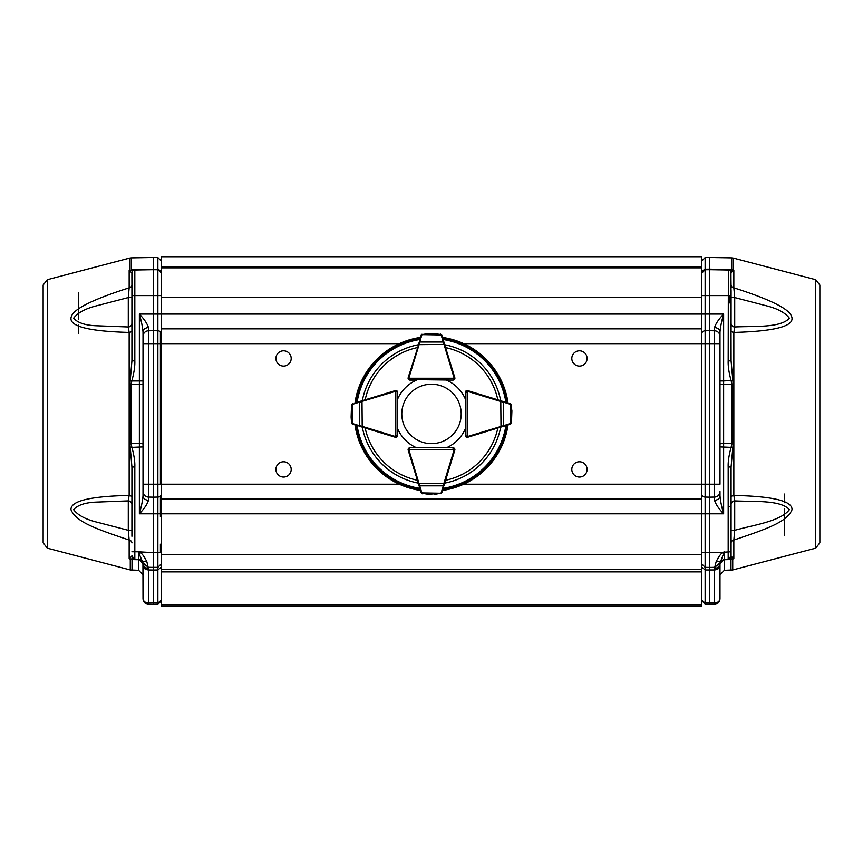 <?xml version="1.0" encoding="UTF-8"?>
<svg xmlns="http://www.w3.org/2000/svg" width="863" height="863" viewBox="0 0 863 863"><rect width="100%" height="100%" fill="white"/><g stroke="black" fill="none" stroke-linecap="round" stroke-linejoin="round"><path stroke-width="1.29" d="M719.99 598.447L719.99 598.771C719.666 602.094 717.854 603.949 714.532 604.327L705.125 604.327L701.5 599.979L705.125 603.021L714.542 603.01C717.854 602.708 719.666 601.187 719.99 598.447L719.99 565.384C719.666 568.124 717.854 569.645 714.542 569.947L714.542 569.084C717.833 568.728 719.645 567.099 719.99 564.186L719.99 563.809A4.434 4.142 180 0 1 724.348 559.709L720.691 561.252L724.348 551.813L724.348 559.213L719.99 563.809C719.623 566.764 717.811 568.415 714.542 568.771L714.542 569.084M709.634 604.413L709.634 603.097L709.634 604.413L705.125 604.327L705.125 569.958L701.5 566.915M701.5 493.377A3.7 3.7 0 0 0 705.125 497.066L705.125 484.208L709.634 484.208L709.634 330.712L705.125 330.788L705.125 314.067L723.625 314.067C721.673 320.799 720.454 326.786 719.99 332.018C719.666 329.342 717.854 327.854 714.542 327.552C715.805 323.56 718.836 319.062 723.625 314.067L723.625 380.939L719.99 380.939L719.99 332.018L719.99 484.208L709.634 484.208L709.634 497.153L714.542 497.066L714.542 500.313C717.854 500.011 719.666 498.523 719.99 495.837L719.99 491.522A5.545 5.545 0 0 1 714.542 497.066L714.542 343.657L719.99 343.657M714.542 327.552L714.542 330.799L709.634 330.712L709.634 269.688L728.318 270.011L709.634 269.688L709.634 269.137L733.474 269.741L733.14 270.259L733.841 270.421L732.59 270.842L733.841 270.421L733.841 287.832C769.494 299.181 788.706 308.62 791.49 316.16C795.643 325.836 776.43 331.263 733.841 332.438A3.7 1.931 0 0 1 731.08 330.561L731.08 323.301A3.7 3.689 180 0 0 734.715 326.98C753.809 325.977 780.519 328.167 789.386 318.22C785.103 312.535 777.002 308.285 765.103 305.47L734.715 297.562L731.08 297.541L731.08 290.54M714.542 568.771L714.715 567.336L709.634 567.423L709.634 603.097M719.99 491.522L719.99 495.837C720.465 501.112 721.673 507.099 723.625 513.798L709.634 513.798L709.634 567.423L705.125 567.347L701.5 563.647L705.125 567.347L705.125 569.958L714.542 569.947L714.532 604.327M701.5 552.547L705.125 552.547L705.125 497.066L709.634 497.153L709.634 513.798L701.5 513.798L701.5 328.868L161.5 328.868L161.5 256.743L701.5 256.743L701.5 314.067L705.125 314.067L705.125 295.578L701.5 295.578M463.701 484.208L705.125 484.208L705.125 343.657L714.542 343.657L714.542 330.799A5.545 5.545 0 0 1 719.99 336.343M709.073 269.698L705.125 269.763L705.125 295.578L730.907 295.578L730.907 271.974A2.956 2.956 -0 0 0 728.178 270.011L732.59 270.842L731.08 272.924M716.161 561.694L720.691 561.252L720.066 562.816L714.715 567.336L716.161 561.694C718.933 556.225 721.22 553.129 723.021 552.396L705.125 552.547L705.125 569.958M701.5 334.488A3.7 3.7 0 0 1 705.125 330.788L705.125 343.657L463.701 343.657M701.5 273.463A3.7 3.7 0 0 1 705.125 269.763L702.59 270.842M724.348 552.169L731.08 551.748L731.08 556.182L728.178 559.138L724.348 559.213L731.49 559.084L728.178 559.138L728.178 466.98C727.941 461.824 728.944 455.135 731.188 446.905L731.997 443.42L733.205 443.366L731.08 466.98L731.08 524.575M732.752 447.433L719.99 446.915L719.99 444.132A3.7 0.701 0 0 1 723.625 443.431L731.997 443.42L731.997 384.445L731.188 380.961C728.955 372.859 727.951 366.16 728.178 360.874L731.08 360.874L733.205 384.499L723.625 384.434L723.625 513.798C718.836 508.803 715.805 504.305 714.542 500.313M719.99 383.733L719.99 380.734L719.99 383.733A3.7 0.701 180 0 0 723.625 384.434L723.625 380.939L732.752 380.421M724.348 551.813L723.021 552.396L723.755 554.024M720.691 561.252L719.99 563.485C719.569 566.441 717.757 568.091 714.553 568.415M701.5 273.377L705.125 269.763M726.506 559.17L732.73 559.375L728.178 559.138L730.227 558.264A2.956 2.956 -45.2 0 1 728.178 559.138L731.08 556.182A2.956 2.956 -24.3 0 1 728.178 559.138L729.969 558.49M730.983 559.558L724.348 559.709A4.434 4.142 180 0 0 719.99 563.852L719.99 574.585M728.588 270.022L730.562 270.054M730.378 270.054L729.149 270.033M730.432 270.054L733.151 270.259M730.95 272.136L731.08 303.291L730.907 295.578L729.861 295.664L730.907 295.578M731.08 540.529L731.08 542.924A3.7 2.999 0 0 1 733.841 540.033L734.715 530.303L734.715 500.885A3.7 3.689 -0 0 0 731.08 504.564L731.08 530.324L734.715 530.303C753.82 524.92 780.519 521.414 789.386 509.634C780.519 499.699 753.809 501.878 734.715 500.885L733.841 495.427C773.345 496.29 792.719 501.079 791.986 509.806C787.067 521.22 770.81 527.746 733.841 540.033L733.841 558.76L732.558 558.997L733.841 558.76L731.08 556.182A2.956 2.956 -45.2 0 1 730.249 558.242L731.08 556.193L731.943 557.897M731.08 519.569L731.08 551.748M728.178 466.98L731.08 466.98M733.14 270.259L731.08 270.065L731.727 269.526L731.727 257.864L709.634 257.487L709.634 269.137L705.125 269.213L705.125 257.562L701.5 261.262M730.907 271.974L731.08 360.874M731.08 323.301L731.08 297.541M731.08 497.304L731.08 504.564L731.08 497.304A3.7 1.931 0 0 1 733.841 495.427L733.841 332.438L734.715 326.98L734.715 297.562L733.841 287.832A3.7 2.999 180 0 1 731.08 284.93L731.08 287.336M731.08 287.142L730.875 271.888M731.08 530.324L731.08 555.589L731.08 505.287L729.979 506.398M815.708 548.167L815.708 279.698L819.85 285.06L819.85 542.805L815.708 548.167L732.73 569.947L724.348 570.303L719.99 574.747M415.826 569.267L373.496 569.267M504.585 569.267L701.5 569.267L701.5 513.798L161.5 513.798L161.5 498.997L701.5 498.997M701.5 571.889L161.5 571.889L161.5 606.258L701.5 606.258L701.5 569.267L161.5 569.267L464.337 569.267M161.5 571.889L161.5 513.798L153.366 513.798L153.366 497.153L157.875 497.066A3.7 3.7 0 0 0 161.5 493.377M512.87 569.267L446.29 569.267M416.71 569.267L350.13 569.267M161.5 498.997L161.5 328.868M275.912 469.407A7.648 7.648 0 0 1 287.379 462.795A7.648 7.648 0 0 1 287.379 476.031A7.648 7.648 0 0 1 275.912 469.407M275.912 358.458A7.648 7.648 0 0 1 287.379 351.834A7.648 7.648 0 0 1 287.379 365.071A7.648 7.648 0 0 1 275.912 358.458M571.802 358.458A7.648 7.648 0 0 1 583.269 351.834A7.648 7.648 0 0 1 583.269 365.071A7.648 7.648 0 0 1 571.802 358.458M571.802 469.407A7.648 7.648 0 0 1 583.269 462.795A7.648 7.648 0 0 1 583.269 476.031A7.648 7.648 0 0 1 571.802 469.407M701.5 328.868L701.5 314.067L157.875 314.067L157.875 330.788L153.366 330.712L153.366 343.657L157.875 343.657L157.875 552.547L153.366 552.633L153.366 570.033L148.458 569.947C145.146 569.645 143.334 568.124 143.01 565.384L143.01 563.852M161.5 267.843L701.5 267.843M157.875 604.327L157.875 603.021L161.5 599.979L157.875 604.327L153.366 604.413L153.366 603.097L153.366 604.413L157.875 604.327L161.5 600.626L161.5 596.937M132.74 559.105L136.386 559.17M138.684 556.484L138.652 559.213L132.017 559.591L129.159 558.76L134.326 559.138M131.92 555.556L131.92 556.182A2.956 2.956 0 0 0 134.822 559.138L138.652 559.213A4.434 4.434 0 0 1 142.924 562.752A4.434 4.434 0 0 0 138.652 559.213L136.473 559.17M142.924 562.762A4.434 4.434 0 0 1 143.01 563.485A4.434 4.434 0 0 0 142.924 562.762M143.01 598.339L142.934 562.816L142.309 561.252L138.652 559.213L138.652 551.813L134.822 551.748L134.822 559.138L131.92 556.182L129.159 558.76L129.159 540.033A3.7 2.999 180 0 1 131.92 542.924M131.92 530.357L128.285 530.303L128.285 500.885L97.897 502.039C85.998 502.298 77.897 504.823 73.614 509.634C77.897 515.33 85.998 519.58 97.897 522.395L128.285 530.303L129.159 540.033C92.201 527.746 75.933 521.22 71.014 509.806C70.281 501.079 89.655 496.29 129.159 495.427L128.285 500.885A3.7 3.689 180 0 1 131.92 504.564L131.92 504.553M131.92 284.93A3.7 2.999 0 0 1 129.159 287.832L128.285 297.562L97.897 305.47C85.998 308.285 77.897 312.535 73.614 318.22C77.897 323.032 85.998 325.567 97.897 325.826L128.285 326.98L129.159 332.438A3.7 1.931 180 0 0 131.92 330.561L131.92 323.301A3.7 3.689 0 0 1 128.285 326.98L128.285 297.562L131.92 297.541L131.92 305.2M133.031 558.49L134.822 559.138A2.956 2.956 0 0 1 133.129 558.577M47.292 548.167L47.292 279.698L43.15 285.06L43.15 542.805L47.292 548.167L130.27 569.947L130.27 559.375M131.92 556.182L131.92 555.589M134.801 556.969L134.811 554.478M143.01 565.384L143.01 574.585M130.27 569.947L138.652 570.303L138.652 559.213L143.01 563.647M146.839 561.694L142.309 561.252L139.245 554.024L139.979 552.396C141.78 553.129 144.067 556.225 146.839 561.694L148.447 568.415L148.468 604.327C145.146 603.949 143.334 602.094 143.01 598.771M131.92 508.383L131.92 533.431M143.01 383.895L143.01 380.939L131.812 380.961L131.003 384.445L131.003 443.42L131.812 446.905C134.056 455.135 135.06 461.824 134.822 466.98L131.92 466.98L131.92 536.301L131.92 497.304A3.7 1.931 0 0 0 129.159 495.427L129.159 332.438C86.57 331.263 67.357 325.836 71.51 316.16C74.294 308.62 93.506 299.181 129.159 287.832L129.159 270.421L131.92 272.967L131.92 360.874L134.822 360.874C135.049 366.182 134.045 372.87 131.812 380.961L130.248 380.421L131.92 360.874M131.92 503.895L131.92 502.029M131.92 324.973L131.92 323.992M131.92 323.312L131.92 320.95M131.888 272.676L131.92 284.046M143.01 596.926L143.01 598.027M144.693 602.752L148.458 604.327M131.92 466.98L130.248 447.433L143.01 446.915L143.01 444.132A3.7 0.701 -0 0 0 139.375 443.431L139.375 513.798C141.446 506.505 142.654 500.518 143.01 495.837L143.01 484.208L148.458 484.208L148.458 343.657L143.01 343.657L143.01 332.018C142.557 326.894 141.349 320.917 139.375 314.067C144.164 319.062 147.195 323.56 148.458 327.552C145.146 327.854 143.334 329.342 143.01 332.018L143.01 495.837C143.334 498.523 145.146 500.011 148.458 500.313C147.195 504.305 144.164 508.803 139.375 513.798L153.366 513.798L153.366 552.633L138.652 551.813L139.245 554.024M130.248 447.433L129.795 443.366L139.375 443.431L139.375 384.434A3.7 0.701 180 0 0 143.01 383.733M143.01 336.343A5.545 5.545 0 0 1 148.458 330.799L153.366 330.712L153.366 314.067L139.375 314.067L139.375 384.434L129.795 384.499L130.248 380.421M129.159 270.421L132.115 270.054L131.273 269.526L157.875 269.213L161.5 273.377M131.92 276.365L132.093 271.974A2.956 2.956 0 0 1 134.822 270.011L130.41 270.842M129.86 270.259L129.526 258.113L131.273 257.864L131.273 269.526M134.714 270.011L132.082 270.054M148.468 604.327L153.366 604.413M161.5 566.915L157.875 569.958L157.875 567.347L161.5 563.647L157.875 567.347L148.285 567.336L142.934 562.816L142.309 561.252M143.01 491.522A5.545 5.545 0 0 0 148.458 497.066L153.366 497.153L153.366 343.657L148.458 343.657L148.458 327.552M131.92 270.065L153.366 269.688L153.366 257.487L157.875 257.562L157.875 269.763L153.366 269.688L153.366 295.578L157.875 295.578L157.875 314.067L153.366 314.067L153.366 295.578L134.822 295.578L134.822 360.874M153.366 603.097L153.366 570.033L157.875 569.958L157.875 603.021L148.468 603.01C145.146 602.708 143.334 601.187 143.01 598.447M157.875 569.958L157.875 552.547L161.5 552.547M153.366 269.688L153.927 269.698M399.299 343.657L157.875 343.657L157.875 330.788A3.7 3.7 0 0 1 161.5 334.488M161.5 295.578L157.875 295.578L157.875 269.763A3.7 3.7 0 0 1 161.5 273.463M409.806 372.406L408.177 377.692A1.845 1.845 0 0 0 409.947 380.087L416.581 380.087A36.99 36.99 0 0 0 397.66 399.008L397.66 392.395A1.845 1.845 0 0 0 395.265 390.615A1.845 1.845 0 0 1 395.804 390.54L397.12 391.079L397.66 392.374A1.845 1.845 0 0 0 395.804 390.54L395.804 436.581L397.66 435.47L397.66 428.857A36.99 36.99 0 0 0 416.581 447.778L409.947 447.778A1.845 1.845 0 0 0 408.177 450.162A1.845 1.845 0 0 1 408.113 449.623L408.652 448.318L409.957 447.778A1.845 1.845 0 0 0 408.113 449.623L454.154 449.623L453.043 447.778L454.348 448.318L454.887 449.623A1.845 1.845 0 0 0 453.043 447.778L409.957 447.778L408.846 449.623A1.111 1.111 0 0 0 408.9 449.947L419.709 485.837L443.291 485.837L443.927 483.226L444.639 483.442L441.025 493.636M508.016 424.93A77.303 77.303 0 0 1 442.492 490.443M420.508 490.443A77.303 77.303 0 0 1 354.984 424.93M354.984 402.935A77.303 77.303 0 0 1 420.508 337.422M442.492 337.422A77.303 77.303 0 0 1 508.016 402.935M409.806 455.459L408.177 450.162L409.806 455.459M396.915 435.47A1.111 1.111 0 0 1 395.804 436.581L395.804 437.325A1.845 1.845 0 0 0 397.12 436.786L395.804 437.325A1.845 1.845 0 0 1 395.265 437.239L389.968 435.621L395.265 437.25A1.845 1.845 0 0 0 397.66 435.481L397.12 436.786A1.845 1.845 0 0 0 397.66 435.47L397.66 392.395L395.804 391.284A1.111 1.111 0 0 0 395.481 391.327L359.591 402.136L359.591 425.729L362.212 426.365L361.996 427.066L351.791 423.463M389.968 392.244L395.265 390.615L395.481 391.327M453.194 372.406L454.823 377.692A1.845 1.845 0 0 1 453.053 380.087L453.043 380.087A1.845 1.845 0 0 0 454.887 378.242L454.348 379.547L453.043 380.087L408.652 379.547A1.845 1.845 0 0 0 409.957 380.087L408.113 378.242A1.845 1.845 0 0 0 408.652 379.547L408.113 378.242A1.845 1.845 0 0 1 408.188 377.703L421.975 334.229M473.032 392.244L467.735 390.615A1.845 1.845 0 0 0 465.34 392.374L465.34 399.008A36.99 36.99 0 0 0 446.419 380.087L453.043 380.087L454.154 378.242L408.846 378.242A1.111 1.111 0 0 0 409.957 379.353M453.194 455.459L454.823 450.162A1.845 1.845 0 0 0 453.053 447.778L446.419 447.778A36.99 36.99 0 0 0 465.34 428.857L465.34 435.481A1.845 1.845 0 0 0 467.735 437.25L473.032 435.621L467.735 437.239A1.845 1.845 0 0 1 467.196 437.325L465.88 436.786L465.34 435.47A1.845 1.845 0 0 0 467.196 437.325L467.196 391.284L465.34 392.395L465.88 391.079A1.845 1.845 0 0 0 465.34 392.395L465.34 435.47L467.196 436.581A1.111 1.111 0 0 0 467.519 436.538L503.409 425.729L503.409 402.136L500.788 401.5L501.004 400.788L511.209 404.402M444.003 342.331L443.291 342.028L441.133 334.963L441.834 335.265A1.845 1.845 0 0 0 441.791 335.114L440.27 333.97L441.834 335.265L454.812 377.703A1.845 1.845 0 0 1 454.887 378.242L454.154 378.242A1.111 1.111 0 0 0 454.1 377.918L443.291 342.028L419.709 342.028L419.073 344.639L418.361 344.423M434.747 333.55L434.521 333.55A0.744 0.744 0 0 0 434.488 333.539L421.435 334.715L428.242 333.55M428.48 333.55A0.744 0.744 0 0 1 428.512 333.539A0.744 0.744 0 0 0 428.48 333.55L421.435 334.715M421.597 334.52L421.209 335.114A1.845 1.845 0 0 0 421.166 335.265L420.054 338.889M441.565 334.715L434.488 333.539A0.744 0.744 0 0 1 434.521 333.55M444.639 344.423L419.073 344.639L408.9 377.918A1.111 1.111 0 0 0 408.846 378.242M441.133 334.963L422.039 334.628L421.166 335.265M421.867 334.963L419.709 342.028L418.997 342.331M356.462 402.482L395.265 390.626M351.532 405.157L352.838 403.593A1.845 1.845 0 0 0 352.687 403.647L351.532 405.157L351.122 417.185M351.532 422.708L351.112 416.948L352.277 423.992M352.082 423.83L352.687 424.218A1.845 1.845 0 0 0 352.838 424.272L352.525 423.56L359.591 425.729L359.903 426.43M361.996 400.788L362.212 426.365L395.481 436.538L395.265 437.239L361.996 427.066M352.277 403.873L351.64 405.243M351.112 416.915A0.744 0.744 0 0 0 351.112 416.948L351.64 422.622M352.838 403.593L352.19 404.467L352.525 423.56M359.903 401.435L359.591 402.136L352.525 404.305M466.085 392.395A1.111 1.111 0 0 1 467.196 391.284L467.196 390.54A1.845 1.845 0 0 0 465.88 391.079L467.196 390.54A1.845 1.845 0 0 1 467.735 390.626L501.004 400.788M503.097 426.43L503.409 425.729L510.475 423.56L510.162 424.272A1.845 1.845 0 0 0 510.313 424.218L511.468 422.708L510.162 424.272L467.735 437.239L467.519 436.538M511.468 422.708L511.888 410.939L510.723 403.873L511.878 410.68M511.888 410.917A0.744 0.744 0 0 1 511.888 410.939A0.744 0.744 0 0 0 511.888 410.917L510.723 403.873M510.918 404.035L510.313 403.647A1.845 1.845 0 0 0 510.162 403.593L506.538 402.482M510.723 423.992L511.36 422.622M501.004 427.066L500.788 401.5L467.519 391.327A1.111 1.111 0 0 0 467.196 391.284M510.475 423.56L510.81 404.467L510.162 403.593M510.475 404.305L503.409 402.136L503.097 401.435M453.043 448.512A1.111 1.111 0 0 1 454.154 449.623L454.887 449.623A1.845 1.845 0 0 1 454.812 450.162L444.639 483.442M420.054 488.965L420.281 489.731M418.997 485.535L419.709 485.837L421.867 492.902L421.166 492.6A1.845 1.845 0 0 0 421.209 492.741L422.73 493.895L421.166 492.6L408.188 450.162L408.9 449.947M428.253 494.305L428.48 494.316A0.744 0.744 0 0 0 428.512 494.316L441.565 493.151L434.758 494.305M434.521 494.316A0.744 0.744 0 0 1 434.488 494.316A0.744 0.744 0 0 0 434.521 494.316L441.565 493.151M441.403 493.345L441.791 492.741A1.845 1.845 0 0 0 441.834 492.6L442.946 488.965M421.435 493.151L428.512 494.316A0.744 0.744 0 0 1 428.48 494.316M418.361 483.442L443.927 483.226L454.1 449.947A1.111 1.111 0 0 0 454.154 449.623M421.867 492.902L440.961 493.237L441.834 492.6M441.133 492.902L443.291 485.837L444.003 485.535M431.5 443.625A29.687 29.687 0 0 0 457.217 399.084A29.687 29.687 0 0 0 405.783 399.084A29.687 29.687 0 0 0 431.5 443.625M784.64 494.024L784.64 498.534M784.64 499.796L784.64 502.73M784.64 508.771L784.64 535.34M728.178 360.874L728.372 270.011M731.058 273.193L730.875 271.867M724.348 559.709L724.348 570.303M729.979 295.664L729.979 303.032M733.205 443.366L733.205 384.499M730.983 559.591L730.983 570.184M815.708 279.698L733.474 258.113L733.474 269.741M732.73 559.375L732.73 569.947M161.5 604.952L701.5 604.952M161.5 266.883L701.5 266.883M161.5 554.478L701.5 554.478M148.458 500.313L148.458 484.208L399.299 484.208M161.5 297.422L701.5 297.422M148.458 568.771A5.545 5.016 179.9 0 1 143.01 563.809A4.434 4.142 180 0 0 138.652 559.709L132.017 559.591L132.017 570.184M143.01 564.186C143.344 567.099 145.167 568.728 148.458 569.084M131.92 551.748L134.822 551.748L134.822 466.98M129.795 384.499L129.795 443.366M148.447 568.415C145.254 568.102 143.441 566.452 143.01 563.485M143.01 444.132L143.01 446.915M132.093 295.578L134.822 295.578L134.822 270.011M78.36 333.841L78.36 329.299M78.36 328.253L78.36 325.135M78.36 319.094L78.36 299.396M78.36 299.213L78.36 292.514M160.41 552.547L160.41 544.219M160.41 516.657L160.41 495.998M160.41 484.208L160.41 331.867M500.68 427.174A70.432 70.432 0 0 1 444.736 483.107M418.264 483.107A70.432 70.432 0 0 1 362.32 427.174M362.32 400.691A70.432 70.432 0 0 1 418.264 344.758M444.736 344.758A70.432 70.432 0 0 1 500.68 400.691M443.14 339.526A75.308 75.308 0 0 1 505.901 402.287M357.099 402.287A75.308 75.308 0 0 1 419.86 339.526M419.86 488.339A75.308 75.308 0 0 1 357.099 425.578M505.901 425.578A75.308 75.308 0 0 1 443.14 488.339M507.056 425.222A76.397 76.397 0 0 1 442.795 489.483M420.205 489.483A76.397 76.397 0 0 1 355.944 425.222M355.944 402.643A76.397 76.397 0 0 1 420.205 338.382M442.795 338.382A76.397 76.397 0 0 1 507.056 402.643M417.39 480.26A67.821 67.821 0 0 1 365.168 428.037M365.168 399.817A67.821 67.821 0 0 1 417.39 347.595M445.61 347.595A67.821 67.821 0 0 1 497.832 399.817M497.832 428.037A67.821 67.821 0 0 1 445.61 480.26M454.812 377.703L454.1 377.918M408.9 377.918L408.188 377.703M467.519 391.327L467.735 390.626M454.1 449.947L454.812 450.162M701.5 565.243L701.5 566.883M705.125 567.347L701.5 563.647M719.99 563.647L720.163 562.406M730.648 270.054L731.587 270.076M731.08 286.009L731.08 286.84M705.125 257.562L709.634 257.487M733.474 258.113L731.727 257.864M138.652 570.303L143.01 574.747M131.92 536.301L131.92 524.575M161.5 566.883L161.5 565.243M157.875 257.562L161.5 261.262M47.292 279.698L129.526 258.113M131.273 257.864L153.366 257.487M453.043 380.087L454.348 379.547M408.652 379.547L409.957 380.087M397.66 392.395L397.12 391.079M397.12 436.786L397.66 435.47M465.34 435.47L465.88 436.786M465.88 391.079L465.34 392.395M409.957 447.778L408.652 448.318M454.348 448.318L453.043 447.778"/></g></svg>

